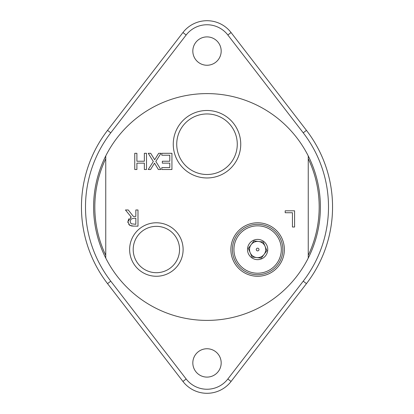 <?xml version="1.0" encoding="UTF-8"?>
<svg xmlns="http://www.w3.org/2000/svg" width="414" height="414" viewBox="0 0 414 414"><rect width="100%" height="100%" fill="white"/><g stroke="black" fill="none" stroke-linecap="round" stroke-linejoin="round"><path stroke-width="0.62" d="M256.375 250.061A1.361 1.361 0 0 1 257.782 248.172A1.361 1.361 0 0 1 258.714 250.341A1.361 1.361 0 0 1 256.375 250.061M234.459 259.48A25.213 25.213 0 0 1 267.17 226.189A25.213 25.213 0 0 1 275.61 267.196A25.213 25.213 0 0 1 234.459 259.48M235.861 258.879A23.686 23.686 0 0 1 260.406 226.003A23.686 23.686 0 0 1 276.609 263.697A23.686 23.686 0 0 1 235.861 258.879M256.675 257.57A8.099 8.099 0 0 1 250.185 252.721A8.099 8.099 0 0 0 256.675 257.57L261.317 258.119L264.116 254.372A8.099 8.099 0 0 1 256.675 257.57L252.028 257.022L250.185 252.721A8.099 8.099 0 0 1 251.132 244.679A8.099 8.099 0 0 0 250.185 252.721L248.338 248.426L251.132 244.679A8.099 8.099 0 0 1 265.069 246.325A8.099 8.099 0 0 1 264.116 254.372L266.911 250.625L263.221 242.03L253.932 240.932L251.132 244.679M266.926 245.528A10.127 10.127 0 0 1 256.437 259.578A10.127 10.127 0 0 1 249.513 243.468A10.127 10.127 0 0 1 266.926 245.528M146.509 169.502L144.357 169.502L144.357 163.147L136.899 163.147L136.899 169.502L134.747 169.502L134.747 153.299L136.899 153.299L136.899 161.232L144.357 161.232L144.357 153.299L146.509 153.299L146.509 169.502M127.936 222.727L127.859 221.775L128.764 218.804M130.622 217.278L131.217 217.024L125.452 209.976L128.252 209.976L133.37 216.418L135.839 216.418L135.839 209.976L137.991 209.976L137.991 226.173L131.486 226.023M130.389 225.697L128.733 224.471M133.95 218.219L131.021 219.058L130.105 221.604L131.124 223.757L135.839 224.31L135.839 218.219L133.95 218.219M133.815 226.173L129.696 225.319L127.859 221.775L131.217 217.024M285.199 210.809L294.587 210.809L294.587 227.012L292.434 227.012L292.434 212.729L285.199 212.729L285.199 210.809M162.345 163.147L162.345 161.232L169.787 161.232L169.787 155.219L161.807 155.219L161.807 153.299L171.939 153.299L171.939 169.502L161.807 169.502L161.807 167.582L169.787 167.582L169.787 163.147L162.345 163.147M148.243 153.299L150.712 153.299L154.65 159.757L158.666 153.299L160.989 153.299L155.83 161.413L160.834 169.502L158.365 169.502L154.505 163.157L150.567 169.502L148.243 169.502L153.309 161.517L148.243 153.299M105.751 155.933L105.751 258.067A113.4 113.4 0 0 0 308.249 258.067L308.249 155.933A113.4 113.4 0 0 0 105.751 155.933A113.4 113.4 0 0 0 105.751 258.067M173.259 144.227A33.741 33.741 0 0 0 223.87 173.445A33.741 33.741 0 0 0 223.87 115.004A33.741 33.741 0 0 0 173.259 144.227M129.634 249.523A26.739 26.739 0 0 0 169.745 272.681A26.739 26.739 0 0 0 169.745 226.365A26.739 26.739 0 0 0 129.634 249.523M230.883 249.523A26.739 26.739 0 0 0 270.994 272.681A26.739 26.739 0 0 0 270.994 226.365A26.739 26.739 0 0 0 230.883 249.523M237.274 144.227A30.274 30.274 0 0 1 207 174.501A30.274 30.274 0 0 1 176.726 144.227A30.274 30.274 0 0 1 207 113.953A30.274 30.274 0 0 1 237.274 144.227M179.552 249.523A23.174 23.174 0 0 1 156.373 272.702A23.174 23.174 0 0 1 133.199 249.523A23.174 23.174 0 0 1 156.373 226.349A23.174 23.174 0 0 1 179.552 249.523M105.751 158.691A112.184 112.184 0 0 0 105.751 255.309M308.249 255.309A112.184 112.184 0 0 0 308.249 158.691M308.249 258.067A113.4 113.4 0 0 0 308.249 155.933M186.15 378.991L110.761 281.163A121.499 121.499 0 0 1 110.761 132.837L186.15 35.009A26.325 26.325 0 0 1 227.85 35.009L303.239 132.837A121.499 121.499 0 0 1 303.239 281.163L227.85 378.991A26.325 26.325 0 0 1 186.15 378.991L182.941 381.465A30.377 30.377 0 0 0 231.059 381.465L306.448 283.637A125.551 125.551 0 0 0 306.448 130.363L231.059 32.535A30.377 30.377 0 0 0 182.941 32.535L107.552 130.363A125.551 125.551 0 0 0 107.552 283.637L182.941 381.465M192.826 51.077A14.174 14.174 0 0 1 214.09 38.797A14.174 14.174 0 0 1 214.09 63.352A14.174 14.174 0 0 1 192.826 51.077M192.826 362.923A14.174 14.174 0 0 1 214.09 350.648A14.174 14.174 0 0 1 214.09 375.203A14.174 14.174 0 0 1 192.826 362.923M110.761 281.163L107.552 283.637M231.059 381.465L227.85 378.991M306.448 283.637L303.239 281.163M306.448 130.363L303.239 132.837M231.059 32.535L227.85 35.009M182.941 32.535L186.15 35.009M107.552 130.363L110.761 132.837"/></g></svg>
